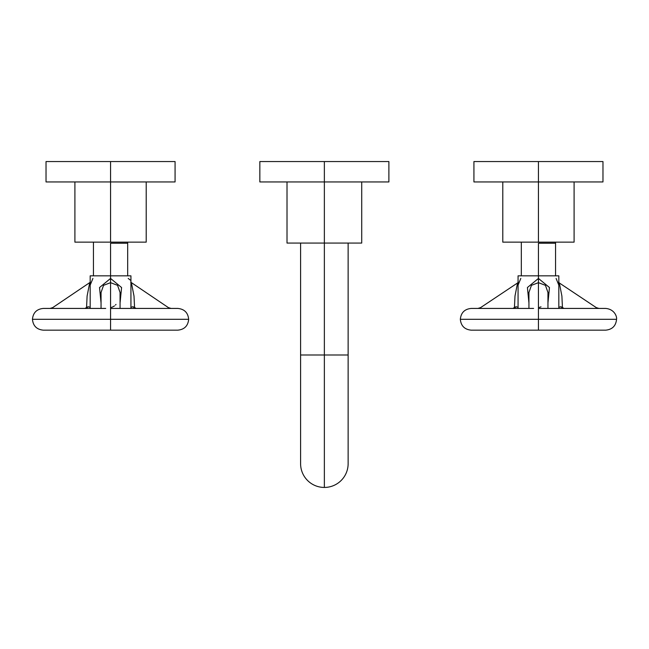 <?xml version="1.0" encoding="UTF-8"?>
<svg xmlns="http://www.w3.org/2000/svg" width="649" height="649" viewBox="0 0 649 649"><rect width="100%" height="100%" fill="white"/><g stroke="black" fill="none" stroke-linecap="round" stroke-linejoin="round"><path stroke-width="0.97" d="M146.212 181.939L146.212 242.142L74.903 242.142L74.903 181.939L48.78 181.939L110.557 181.939L46.03 181.939L46.03 161.56L110.557 161.56L46.03 161.56L110.557 161.56L110.557 181.939L110.557 161.56L175.076 161.56L175.076 181.939L110.557 181.939L110.557 242.142L110.557 181.939M90.187 286.168L90.179 301.087L90.179 275.833L110.557 275.833L93.44 275.833L93.44 242.142L93.44 243.229L93.44 242.142L110.557 242.142M110.557 275.833L110.557 243.229L110.557 278.437L99.532 287.531L101.049 302.921L99.532 287.531L110.557 278.437L110.557 275.833L130.936 275.833L130.936 301.087L130.936 285.13M110.557 278.437L121.582 287.531L120.065 302.921L121.582 287.531L110.557 278.437L110.557 282.672L117.558 285.333L120.065 292.464L117.558 285.333L110.557 282.672L110.557 307.861L110.557 282.672L103.556 285.333L101.049 292.464L103.556 285.333L110.557 282.672L110.557 278.437L110.557 282.672M105.706 308.429L43.321 308.429C36.717 309.078 33.091 312.696 32.45 319.3L110.557 319.3L32.45 319.3C33.091 325.895 36.717 329.522 43.321 330.163L110.557 330.163L110.557 319.3L188.664 319.3L110.557 319.3L110.557 308.494L115.4 308.429L110.557 308.494L110.557 330.163L177.794 330.163C184.397 329.522 188.015 325.895 188.664 319.3C188.015 312.696 184.397 309.078 177.794 308.429L115.4 308.429M132.956 306.839L136.014 308.429L134.554 307.456L134.01 296.066L131.447 282.972L134.01 296.066L134.554 307.456A4.892 4.235 90 0 0 132.437 306.799A4.892 4.235 -90 0 1 134.554 307.456L132.956 306.839M88.159 306.839L86.56 307.456A4.892 4.235 90 0 1 88.678 306.799A4.892 4.235 -90 0 0 86.56 307.456L87.104 296.066L89.667 282.972L87.104 296.066L86.56 307.456L85.092 308.429L88.086 306.888L85.765 308.429M110.557 243.229L127.675 243.229L127.675 242.142L127.675 243.229L110.557 243.229M110.557 308.494L110.557 307.861L110.557 308.494M92.912 278.437L90.179 285.13L90.398 282.161L52.707 307.618L50.054 308.429M90.179 308.429L90.179 301.128M110.557 307.456L111.815 307.302M112.107 307.228L114.524 305.906M115.522 304.973L115.993 304.438M120.065 292.464L120.065 308.429M130.417 280.181L128.202 278.437M574.097 181.939L574.097 242.142L502.788 242.142L502.788 181.939L476.666 181.939L538.443 181.939L473.924 181.939L473.924 161.56L538.443 161.56L473.924 161.56L538.443 161.56L538.443 181.939L538.443 161.56L602.97 161.56L602.97 181.939L538.443 181.939L538.443 242.142L538.443 181.939M518.072 286.12L518.064 301.087L518.064 275.833L538.443 275.833L521.325 275.833L521.325 242.142L521.325 243.229L521.325 242.142L538.443 242.142M538.443 275.833L538.443 243.229L538.443 278.437L527.418 287.531L528.935 302.921L527.418 287.531L538.443 278.437L538.443 275.833L558.821 275.833L558.821 301.087L558.821 285.13L556.088 278.437M538.443 278.437L549.468 287.531L547.951 302.921L549.468 287.531L538.443 278.437L538.443 282.672L545.444 285.333L547.951 292.464L545.444 285.333L538.443 282.672L538.443 307.861L538.443 282.672L531.442 285.333L528.935 292.464L531.442 285.333L538.443 282.672L538.443 278.437L538.443 282.672M533.6 308.429L471.206 308.429C464.603 309.078 460.985 312.696 460.336 319.3L538.443 319.3L460.336 319.3C460.985 325.895 464.603 329.522 471.206 330.163L538.443 330.163L538.443 319.3L616.55 319.3L538.443 319.3L538.443 308.494L543.286 308.429L538.443 308.494L538.443 330.163L605.679 330.163C612.283 329.522 615.909 325.895 616.55 319.3C617.094 317.004 614.781 309.248 605.679 308.429L543.286 308.429M598.946 308.429L596.293 307.618L559.333 282.972L561.896 296.066L562.44 307.456L563.908 308.429L562.44 307.456L561.896 296.066L559.333 282.972L558.602 282.161M477.94 308.429L480.593 307.618L517.553 282.972L514.99 296.066L514.446 307.456L512.986 308.429L515.971 306.888M560.841 306.839L562.44 307.456A4.892 4.235 90 0 0 560.322 306.799A4.892 4.235 -90 0 1 562.44 307.456L560.841 306.839M517.561 282.972L518.283 282.161L518.064 285.13L520.798 278.437M538.443 243.229L555.56 243.229L555.56 242.142L555.56 243.229L538.443 243.229M538.443 308.494L538.443 307.861L538.443 308.494M516.044 306.839L514.446 307.456A4.892 4.235 90 0 1 516.563 306.799A4.892 4.235 -90 0 0 514.446 307.456L514.99 296.066L517.553 282.972M518.064 308.429L518.064 301.128M538.443 307.456L539.619 307.326M540 307.228L540.99 306.831M547.951 292.464L547.951 308.429M361.72 181.939L361.72 243.067L324.362 243.067L324.362 181.939L324.362 243.067L287.012 243.067L287.012 181.939L262.894 181.939L324.362 181.939L324.362 161.56L259.843 161.56L388.889 161.56L388.889 181.939L259.843 181.939L259.843 161.56L324.362 161.56L324.362 181.939M348.132 243.067L348.132 463.662A23.77 23.77 0 0 1 324.362 487.44A23.77 23.77 0 0 1 300.592 463.662L300.592 354.995L324.362 354.995L300.592 354.995L300.592 243.067L324.362 243.067L324.362 354.995L348.132 354.995L324.362 354.995L324.362 487.44L324.362 243.067M133.021 306.88L135.349 308.429L130.936 308.429L130.936 301.087M101.049 292.464L101.049 308.429M130.717 282.161L168.407 307.618L171.06 308.429M127.675 275.833L127.675 242.142M88.232 306.782L90.179 307.253M130.936 307.253L132.875 306.782M558.821 308.429L558.821 301.087M528.935 292.464L528.935 308.429M560.906 306.88L563.235 308.429M513.651 308.429L515.979 306.88M555.56 275.833L555.56 242.142M516.125 306.782L518.064 307.253M558.821 307.253L560.768 306.782"/></g></svg>
